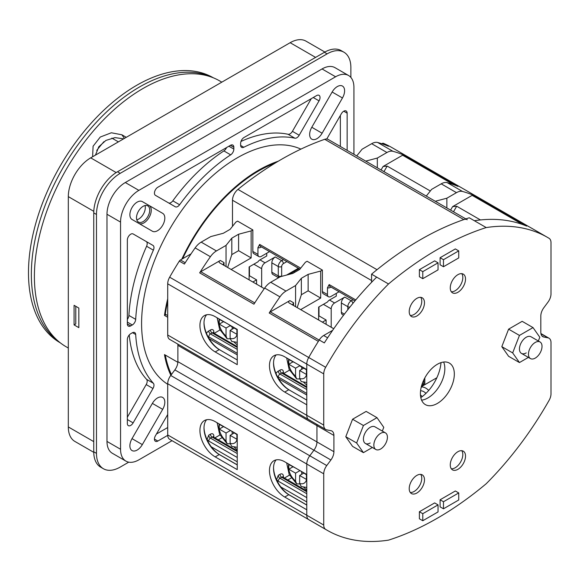 <?xml version="1.0" encoding="UTF-8"?>
<svg xmlns="http://www.w3.org/2000/svg" width="580" height="580" viewBox="0 0 580 580"><rect width="100%" height="100%" fill="white"/><g stroke="black" fill="none" stroke-linecap="round" stroke-linejoin="round"><path stroke-width="0.87" d="M230.137 443.772L227.121 443.743L226.048 440.967L226.048 433.006L219.262 429.091L223.336 426.742M219.262 429.091L219.262 424.386L226.048 427.917M232.152 431.832L232.152 434.181M234.189 433.006L230.115 435.355L230.115 443.316L231.725 446.39L237.242 447.325M230.115 430.266L236.901 434.572L236.901 439.27L230.115 435.355M226.048 433.006L230.115 430.657M230.137 338.8L227.121 338.771L226.048 336.001L226.048 328.033L219.262 324.118L219.262 319.421L226.048 322.944M226.048 328.033L230.115 325.685L236.901 329.607L236.901 334.305L230.115 330.39L230.115 338.35L231.725 341.424L237.242 342.36M232.152 326.859L232.152 329.215M219.262 324.118L223.336 321.769M234.189 328.033L230.115 330.39M230.115 325.293L230.115 325.685M237.242 449.906L234.139 447.1M237.242 469.626L237.242 434.376L215.194 421.646A21.583 12.463 -120 0 0 204.399 420.58A21.583 12.463 -120 0 0 201.093 437.878A21.583 12.463 -120 0 0 215.194 456.895L237.242 469.626M237.242 364.661L237.242 329.411L215.194 316.68A21.583 12.463 -120 0 0 204.399 315.607A21.583 12.463 -120 0 0 201.093 332.906A21.583 12.463 -120 0 0 215.194 351.93L237.242 364.661M207.053 439.654L208.749 435.159L210.446 434.181A4.8 2.769 120 0 1 213.839 436.138L213.839 437.284M218.783 454.191L237.242 464.848M211.28 446.81L237.242 461.796M177.777 344.07A9.592 5.539 -60 0 1 177.879 345.354L177.879 361.644A9.592 5.539 -60 0 1 174.863 369.902L170.723 375.47A9.592 5.539 120 0 0 167.707 383.735L167.707 434.935A9.592 5.539 120 0 0 169.65 439.299A239.852 138.475 120 0 0 170.745 439.945L308.661 519.571M323.734 525.03L306.776 515.243A9.592 5.539 -60 0 1 306.776 515.228L306.776 509.776L284.729 497.046A21.583 12.463 -120 0 1 270.628 478.022A21.583 12.463 -120 0 1 273.934 460.723A21.583 12.463 -120 0 1 284.729 461.796L306.776 474.52L306.776 464.029A9.592 5.539 -60 0 1 309.8 455.764L313.932 450.196A9.592 5.539 120 0 0 316.955 441.931A9.592 5.539 -60 0 1 313.932 450.196L309.8 455.764A9.592 5.539 120 0 0 306.776 464.029L306.776 515.243A9.592 5.539 120 0 0 308.705 519.6A239.852 138.475 120 0 0 310.162 520.456L327.12 530.25A239.852 138.475 -60 0 1 325.663 529.388A9.592 5.539 -60 0 1 323.734 525.03L323.734 473.816A9.592 5.539 -60 0 1 326.757 465.559L330.89 459.991A9.592 5.539 120 0 0 333.913 451.726L333.913 435.435A9.592 5.539 120 0 0 331.927 431.041A9.592 5.539 120 0 0 330.89 430.664L326.757 429.867A9.592 5.539 -60 0 1 325.721 429.483A9.592 5.539 -60 0 1 323.734 425.089L323.734 373.882A9.592 5.539 -60 0 1 325.663 367.292A239.852 138.475 -60 0 1 388.52 283.975L376.652 277.117A239.852 138.475 120 0 0 324.321 342.918L319.239 339.981A239.852 138.475 120 0 0 308.705 357.505A9.592 5.539 120 0 0 306.776 364.088A9.592 5.539 -60 0 1 306.776 364.088L306.776 415.302A9.592 5.539 120 0 0 308.763 419.695A9.592 5.539 -60 0 1 306.776 415.302L323.734 425.089M177.879 345.354L316.955 425.64A9.592 5.539 120 0 0 316.854 424.364A9.592 5.539 -60 0 1 316.955 425.64L316.955 441.931L333.913 451.726M191.059 253.844L180.431 259.985A2.4 1.385 120 0 0 179.314 261.109A239.852 138.475 120 0 0 169.65 277.196A9.592 5.539 120 0 0 167.707 283.808L167.707 335.008A9.592 5.539 120 0 0 169.694 339.401L325.721 429.483M309.8 420.072A9.592 5.539 -60 0 1 308.763 419.695M306.776 400.106L288.796 389.724L284.729 392.073A21.583 12.463 -120 0 1 270.628 373.056A21.583 12.463 -120 0 1 273.934 355.757A21.583 12.463 -120 0 1 284.729 356.823L306.776 369.554L306.776 364.102L167.707 283.808M284.729 392.073L306.776 404.804L306.776 415.302L167.707 335.008M264.284 288.615L219.602 262.82C218.711 262.037 218.943 261.246 220.306 260.456L200.781 271.73A2.4 1.385 120 0 0 199.665 272.854A239.852 138.475 -60 0 1 210.41 256.715A14.391 8.309 -60 0 1 216.442 250.937L226.048 245.391L226.048 266.546M231.137 269.482L251.147 257.926L251.147 230.905L252.844 229.919L237.582 221.111L235.886 222.089L230.115 229.332L223.336 233.254L210.779 236.582L201.18 242.128A14.391 8.309 120 0 0 195.141 247.899A239.852 138.475 120 0 0 184.404 264.045L179.314 261.109M333.754 328.729L289.137 302.97C288.245 302.18 288.477 301.397 289.84 300.607L270.316 311.88A2.4 1.385 120 0 0 269.2 313.004A239.852 138.475 -60 0 1 279.944 296.858A14.391 8.309 -60 0 1 285.983 291.087L295.582 285.541L295.582 306.689M339.09 291.755L330.861 296.51A4.8 2.769 -60 0 1 328.461 296.743L323.372 293.806A4.8 2.769 120 0 1 322.379 291.61L322.379 270.07L307.117 261.254L305.421 262.232L299.65 269.482L292.871 273.398L280.321 276.725L270.715 282.271A14.391 8.309 120 0 0 264.683 288.05A239.852 138.475 120 0 0 253.938 304.188L199.665 272.854M220.255 350.153A23.026 13.296 60 0 1 204.008 322.567M237.242 359.955L219.262 349.58A21.583 12.463 60 0 1 204 323.14A21.583 12.463 60 0 1 206.625 314.766M209.141 338.64L237.242 354.866M219.965 329.984L214.201 333.312M220.255 455.126A23.026 13.296 60 0 1 204.008 427.54M237.242 464.928L219.262 454.546A21.583 12.463 60 0 1 204 428.113A21.583 12.463 60 0 1 206.625 419.739M283.373 477.434L283.373 476.282A4.8 2.769 120 0 0 279.981 474.324L278.284 475.31L276.587 479.805M306.776 504.991L288.325 494.341M306.776 501.939L280.814 486.953M289.797 495.269A23.026 13.296 60 0 1 273.543 467.683M283.736 373.455L289.5 370.127M306.776 395.016L278.675 378.791M289.797 390.304A23.026 13.296 60 0 1 273.543 362.717M322.379 270.07L320.682 271.048L320.682 298.076L300.672 309.626M318.645 320.008L318.645 307.081L327.468 301.992A4.8 2.769 120 0 1 329.505 300.034L336.284 296.119L336.284 293.371M326.112 324.314L326.112 320.008L322.379 322.161M288.796 389.724L288.796 389.724A21.583 12.463 60 0 1 273.535 363.29A21.583 12.463 60 0 1 276.167 354.916M293.538 305.508L292.842 304.297L293.545 302.745L293.545 305.515M320.682 271.048L308.132 274.376L301.346 278.291L295.582 285.541M467.262 219.733A9.592 5.539 -60 0 0 463.79 219.595A314.686 181.685 120 0 0 377.022 269.693L237.952 189.399A9.592 5.539 120 0 0 232.493 200.238L371.562 280.531L371.562 282.322L371.562 274.18A314.686 181.685 120 0 1 420.406 239.714A314.686 181.685 120 0 1 469.256 217.783L486.214 227.57A239.852 138.475 -60 0 1 547.614 237.452A239.852 138.475 -60 0 1 549.072 238.315A9.592 5.539 -60 0 1 551 242.672L551 293.879A9.592 5.539 -60 0 1 547.977 302.144L543.844 307.712A9.592 5.539 120 0 0 540.821 315.977L540.821 332.267A9.592 5.539 120 0 0 542.808 336.661A9.592 5.539 120 0 0 543.844 337.038L547.977 337.836A9.592 5.539 -60 0 1 549.014 338.22A9.592 5.539 -60 0 1 551 342.613L551 393.82A9.592 5.539 -60 0 1 549.072 400.403A239.852 138.475 -60 0 1 486.214 483.727A314.686 181.685 -60 0 1 437.371 518.194A314.686 181.685 -60 0 1 388.52 540.132A239.852 138.475 -60 0 1 327.12 530.25M355.779 299.925L329.164 284.562L327.468 287.781A6.713 3.879 120 0 0 330.52 287.303L330.955 287.056M328.461 296.743A4.8 2.769 -60 0 1 327.468 294.546L327.468 287.781M269.555 251.604L261.326 256.36A4.8 2.769 -60 0 1 258.926 256.599A4.8 2.769 -60 0 1 257.933 254.402L257.933 247.638L259.63 244.412L300.723 268.141M252.844 229.919L252.844 251.466A4.8 2.769 120 0 0 253.837 253.663L258.926 256.599M232.493 200.238L232.493 226.352M237.952 189.399A314.686 181.685 -60 0 1 324.72 139.309A9.592 5.539 120 0 1 328.193 139.446L465.82 218.899M529.127 226.802L391.928 147.588A239.852 138.475 120 0 0 383.358 143.303A2.4 1.385 120 0 0 382.242 143.463L381.785 143.731M383.358 143.303L388.448 146.24A239.852 138.475 120 0 0 377.703 142.499A14.391 8.309 120 0 0 371.671 143.695L362.065 149.241L356.743 155.926M377.326 167.809L377.326 158.05L386.933 152.511A14.391 8.309 -60 0 1 392.972 151.315A239.852 138.475 -60 0 1 403.709 155.056A2.4 1.385 120 0 0 402.6 155.215L383.075 166.489L387.164 166.083L383.96 171.637M403.709 155.056L457.983 186.383A239.852 138.475 120 0 0 447.238 182.649A14.391 8.309 120 0 0 441.206 183.838L431.6 189.385L426.278 196.076M435.283 201.267L446.868 198.2L456.467 192.654A14.391 8.309 -60 0 1 462.507 191.458A239.852 138.475 -60 0 1 473.244 195.199A2.4 1.385 120 0 0 472.135 195.358L452.61 206.632L456.699 206.226L480.458 219.943M430.324 190.994L387.164 166.083M446.868 198.2L446.868 207.959M423.799 379.936L423.799 384.243L421.682 385.468M331.202 327.25L331.202 308.843A4.8 2.769 -60 0 1 334.587 302.97L344.767 297.098A4.8 2.769 120 0 0 341.373 302.97L341.373 312.373A4.8 2.769 120 0 0 342.367 314.563L343.541 315.244M318.986 306.885L318.986 315.897L326.112 320.008M422.356 383.409L423.799 384.243M278.574 277.733L272.832 274.42A4.8 2.769 120 0 1 271.839 272.223L271.839 262.827A4.8 2.769 120 0 1 275.232 256.947L265.053 262.827A4.8 2.769 -60 0 0 261.66 268.7L261.66 287.107M294.567 272.419L294.567 271.273M252.844 282.018L256.577 279.864L249.451 275.746L249.451 266.742M256.577 279.864L256.577 284.171M266.749 253.228L266.749 255.969L259.963 259.883A4.8 2.769 120 0 0 257.933 261.841L249.11 266.938L249.11 279.864M251.147 230.905L238.597 234.233L231.811 238.148L226.048 245.391M251.147 257.926L238.597 250.683L238.597 234.233M227.65 267.467L231.811 254.598L238.597 250.683M231.811 238.148L231.811 254.598M223.996 265.364L223.307 264.154L224.011 262.602L224.011 265.372M377.326 158.05L365.748 161.124M308.132 274.376L308.132 290.826L320.682 298.076M308.132 290.826L301.346 294.742L297.185 307.618M301.346 294.742L301.346 278.291M306.776 505.071L288.796 494.697A21.583 12.463 60 0 1 273.535 468.256A21.583 12.463 60 0 1 276.167 459.882M292.871 466.885L288.796 469.235L295.582 473.149L295.582 481.11L296.663 483.887L299.671 483.916M295.582 468.06L288.796 464.536L288.796 469.235M301.687 474.324L301.687 471.975M306.776 487.475L301.259 486.54L299.65 483.466L299.65 475.506L303.724 473.149M299.65 475.506L306.436 479.421L306.436 474.715L299.65 470.409M299.65 470.8L295.582 473.149M295.582 363.094L288.796 359.564L288.796 364.269L295.582 368.184L295.582 376.145L296.663 378.921L299.671 378.95M306.776 382.503L301.259 381.567L299.65 378.493L299.65 370.533L306.436 374.448L306.436 369.75L299.65 365.835L295.582 368.184M301.687 369.358L301.687 367.01M292.871 361.92L288.796 364.269M299.65 370.533L303.724 368.184M299.65 365.835L299.65 365.443M306.776 490.057L303.673 487.243M424.821 384.692L424.821 377.928M306.776 385.105L303.615 382.263M425.959 393.356A9.113 5.263 -120 0 0 423.799 391.681A9.113 5.263 -120 0 0 420.572 390.818M421.247 387.07A11.991 6.924 60 0 1 425.836 388.158A11.991 6.924 60 0 1 428.729 390.42M420.449 394.944A9.113 5.263 60 0 1 422.204 396.597M237.242 344.962L234.081 342.12M528.394 357.396L519.455 362.558L508.602 356.294L501.816 346.644L512.669 352.908L519.455 335.421L508.602 329.157L501.816 346.644M519.455 362.558L512.669 352.908M519.455 335.421L533.02 327.591L522.167 321.327L508.602 329.157M533.02 327.591L539.806 337.241L538.349 340.989M540.038 341.968A9.592 5.539 -60 0 1 541.51 349.653A9.592 5.539 -60 0 1 535.246 358.106A9.592 5.539 -60 0 1 530.446 358.585A9.592 5.539 -60 0 1 528.975 350.893A9.592 5.539 -60 0 1 535.246 342.439A9.592 5.539 -60 0 1 540.038 341.968L531.034 336.77A9.592 5.539 120 0 0 526.241 337.241A9.592 5.539 120 0 0 519.97 345.695A9.592 5.539 120 0 0 521.442 353.387A9.592 5.539 120 0 0 526.241 352.908M332.644 330.332L323.669 335.515A9.592 5.539 120 0 0 319.239 339.981M333.913 435.435L316.955 425.64L316.955 441.931L177.879 361.644M547.614 237.452L530.657 227.657A239.852 138.475 120 0 0 521.579 223.162A9.592 5.539 120 0 0 518.542 223.177M376.652 277.117L371.562 274.18M388.52 283.975A314.686 181.685 -60 0 1 437.371 249.509A314.686 181.685 -60 0 1 486.214 227.57M521.579 223.162L526.669 226.099A239.852 138.475 120 0 0 474.338 220.719M437.371 364.269A23.983 13.848 120 0 0 421.696 385.403A23.983 13.848 120 0 0 425.379 404.623A23.983 13.848 120 0 0 437.371 403.434A23.983 13.848 120 0 0 453.038 382.3A23.983 13.848 120 0 0 449.362 363.08A23.983 13.848 120 0 0 437.371 364.269M440.082 264.785L440.082 257.73L455.343 248.921L458.736 250.879L443.475 259.688L443.475 266.742L440.082 264.785M443.475 508.798L440.082 506.84L440.082 499.786L455.343 490.977L458.736 492.935L443.475 501.743L443.475 508.798L458.736 499.982L458.736 492.935M457.888 292.298A10.795 6.235 120 0 0 464.942 282.786A10.795 6.235 120 0 0 463.289 274.137A10.795 6.235 120 0 0 457.888 274.673A10.795 6.235 120 0 0 450.841 284.185A10.795 6.235 120 0 0 452.494 292.835A10.795 6.235 120 0 0 457.888 292.298M416.846 315.991A10.795 6.235 120 0 0 423.9 306.479A10.795 6.235 120 0 0 422.24 297.83A10.795 6.235 120 0 0 416.846 298.367A10.795 6.235 120 0 0 409.799 307.879A10.795 6.235 120 0 0 411.452 316.528A10.795 6.235 120 0 0 416.846 315.991M457.888 469.336A10.795 6.235 120 0 0 464.942 459.824A10.795 6.235 120 0 0 463.289 451.175A10.795 6.235 120 0 0 457.888 451.711A10.795 6.235 120 0 0 450.841 461.223A10.795 6.235 120 0 0 452.494 469.865A10.795 6.235 120 0 0 457.888 469.336M416.846 493.029A10.795 6.235 120 0 0 423.9 483.517A10.795 6.235 120 0 0 422.24 474.868A10.795 6.235 120 0 0 416.846 475.404A10.795 6.235 120 0 0 409.799 484.916A10.795 6.235 120 0 0 411.452 493.565A10.795 6.235 120 0 0 416.846 493.029M422.784 520.738L419.391 518.781L419.391 511.734L434.652 502.918L438.045 504.875L422.784 513.691L422.784 520.738L438.045 511.93L438.045 504.875M419.391 276.725L419.391 269.678L434.652 260.862L438.045 262.82L422.784 271.636L422.784 278.683L419.391 276.725M443.635 362.036A23.983 13.848 -60 0 1 427.873 397.952A23.983 13.848 -60 0 1 421.609 400.185M441.003 362.623A31.661 18.277 -60 0 1 420.804 397.612M443.475 259.688L440.082 257.73M443.475 266.742L458.736 257.926L458.736 250.879M443.475 501.743L440.082 499.786M461.76 273.651A10.795 6.235 -60 0 1 461.803 282.467A10.795 6.235 -60 0 1 455.177 290.732A10.795 6.235 -60 0 1 451.312 291.747M420.71 297.351A10.795 6.235 -60 0 1 420.754 306.168A10.795 6.235 -60 0 1 414.135 314.425A10.795 6.235 -60 0 1 410.263 315.44M461.76 450.689A10.795 6.235 -60 0 1 461.803 459.505A10.795 6.235 -60 0 1 455.177 467.77A10.795 6.235 -60 0 1 451.312 468.785M420.71 474.389A10.795 6.235 -60 0 1 420.754 483.205A10.795 6.235 -60 0 1 414.135 491.463A10.795 6.235 -60 0 1 410.263 492.478M422.784 513.691L419.391 511.734M422.784 271.636L419.391 269.678M422.784 278.683L438.045 269.874L438.045 262.82M380.632 449.014A9.592 5.539 -60 0 1 375.833 449.486A9.592 5.539 -60 0 1 374.361 441.8A9.592 5.539 -60 0 1 380.632 433.347A9.592 5.539 -60 0 1 385.432 432.868A9.592 5.539 -60 0 1 386.896 440.561A9.592 5.539 -60 0 1 380.632 449.014M372.36 447.485L363.421 452.647L356.642 442.989L363.421 425.51L376.993 417.673L383.772 427.329L382.322 431.078M385.432 432.868L375.006 426.851A9.592 5.539 120 0 0 370.207 427.329A9.592 5.539 120 0 0 363.935 435.783A9.592 5.539 120 0 0 365.407 443.468A9.592 5.539 120 0 0 370.207 442.989M376.993 417.673L366.139 411.409L352.567 419.238L345.781 436.726L356.642 442.989M363.421 452.647L352.567 446.375L345.781 436.726M363.421 425.51L352.567 419.238M93.764 452.335L74.878 441.431A31.661 18.277 120 0 1 68.317 426.938L68.317 196.627A31.661 18.277 120 0 1 90.705 157.854L290.152 42.703A31.661 18.277 120 0 1 305.986 41.136L324.873 52.041M78.837 327.649L74.088 324.901L74.088 305.319L78.837 308.06L78.837 327.649M74.088 324.901L75.784 323.923L75.784 306.298M123.649 138.838L114.971 137.612L105.915 140.418L98.788 146.769L95.461 155.106M221.821 82.157L219.697 80.924A153.504 88.624 120 0 0 142.941 88.53A153.504 88.624 120 0 0 42.659 223.8A153.504 88.624 120 0 0 66.192 346.804L68.317 348.036M92.604 156.76L93.09 146.225L100.26 137.04L111.346 132.776L121.88 134.785L124.417 138.395M126.273 137.322L121.88 134.785M165.967 314.548L164.474 315.411A135.278 78.104 -60 0 1 167.707 298.758M181.786 259.202A135.278 78.104 -60 0 1 258.607 170.194A135.278 78.104 -60 0 1 278.335 161.182M170.868 375.282A135.278 78.104 -60 0 1 164.474 354.583L177.857 362.312M164.474 315.411L167.707 317.282M300.911 149.118A135.278 78.104 120 0 0 237.242 157.854A135.278 78.104 120 0 0 149.401 275.304A135.278 78.104 120 0 0 167.707 384.301M172.035 440.691L138.874 459.838A25.904 14.957 -60 0 1 125.918 461.122A25.904 14.957 -60 0 1 120.553 449.261L120.553 222.089A25.904 14.957 -60 0 1 138.874 190.363L335.61 76.778A25.904 14.957 -60 0 1 348.558 75.494A25.904 14.957 -60 0 1 353.923 87.355L353.923 154.302M167.707 414.504L155.433 435.754A4.8 2.769 120 0 0 155.433 441.293A4.8 2.769 120 0 0 157.832 441.054L167.714 435.348M347.144 113.165L343.751 111.208A4.8 2.769 120 0 1 346.144 110.968A4.8 2.769 120 0 1 347.144 113.165L347.144 150.379M343.751 111.208A4.8 2.769 120 0 0 341.352 113.738L326.765 139.004M319.043 100.862A4.8 2.769 120 0 0 319.043 95.323A4.8 2.769 120 0 0 316.644 95.562L244.028 137.489A4.8 2.769 120 0 0 240.635 143.362L240.635 145.181A4.8 2.769 120 0 0 241.628 147.378A4.8 2.769 120 0 0 243.803 147.262A143.912 83.085 -60 0 1 294.879 138.192A4.8 2.769 120 0 0 296.8 137.772A4.8 2.769 120 0 0 299.193 135.242L319.043 100.862L313.251 97.52M230.673 154.838A4.8 2.769 120 0 0 233.849 149.096L233.849 147.284A4.8 2.769 120 0 0 232.856 145.087A4.8 2.769 120 0 0 230.456 145.319L157.832 187.253A4.8 2.769 120 0 0 154.44 193.125A4.8 2.769 120 0 0 155.433 195.322L175.283 206.777A4.8 2.769 120 0 0 177.683 206.545A4.8 2.769 120 0 0 179.604 204.747A143.912 83.085 -60 0 1 230.673 154.838L223.894 150.923A143.912 83.085 120 0 0 172.818 200.825A4.8 2.769 -60 0 1 170.897 202.623A4.8 2.769 -60 0 1 168.519 202.869M153.374 250.176A4.8 2.769 120 0 0 152.982 245.412L133.132 233.957A4.8 2.769 120 0 0 130.732 234.197A4.8 2.769 120 0 0 127.339 240.069L127.339 323.923A4.8 2.769 120 0 0 128.332 326.119A4.8 2.769 120 0 0 130.732 325.88L132.305 324.974A4.8 2.769 120 0 0 135.691 319.355A143.912 83.085 -60 0 1 153.374 250.176L146.595 246.261A143.912 83.085 120 0 0 128.905 315.44A4.8 2.769 -60 0 1 127.339 319.399M130.732 333.717A4.8 2.769 120 0 0 127.339 339.59L127.339 423.451A4.8 2.769 120 0 0 128.332 425.647A4.8 2.769 120 0 0 130.732 425.408A4.8 2.769 120 0 0 133.132 422.878L152.982 388.498A4.8 2.769 120 0 0 153.374 383.278A143.912 83.085 -60 0 1 135.691 334.515A4.8 2.769 120 0 0 134.705 332.572A4.8 2.769 120 0 0 132.305 332.804L130.732 333.717M157.528 230.71A10.317 5.952 120 0 0 164.263 221.618A10.317 5.952 120 0 0 162.683 213.353L142.332 201.601A10.317 5.952 120 0 0 137.177 202.115A10.317 5.952 120 0 0 130.442 211.2A10.317 5.952 120 0 0 132.022 219.465L152.373 231.217A10.317 5.952 120 0 0 157.528 230.71M316.955 138.663A10.317 5.952 120 0 0 322.11 133.219L342.461 97.969A10.317 5.952 120 0 0 342.461 86.058A10.317 5.952 120 0 0 337.306 86.572A10.317 5.952 120 0 0 332.144 92.017L311.793 127.266A10.317 5.952 120 0 0 311.793 139.178A10.317 5.952 120 0 0 316.955 138.663M157.528 397.952A10.317 5.952 120 0 0 152.373 403.397L132.022 438.647A10.317 5.952 120 0 0 132.022 450.559A10.317 5.952 120 0 0 137.177 450.044A10.317 5.952 120 0 0 142.332 444.599L162.683 409.349A10.317 5.952 120 0 0 162.683 397.438A10.317 5.952 120 0 0 157.528 397.952M125.918 461.122L112.353 453.284A25.904 14.957 120 0 1 106.988 441.431L106.988 214.259A25.904 14.957 120 0 1 125.302 182.533L322.038 68.947A25.904 14.957 120 0 1 334.993 67.664L348.558 75.494M149.118 205.523L162.683 213.353L149.118 205.523A10.317 5.952 -60 0 1 150.698 213.788A10.317 5.952 -60 0 1 143.963 222.872A10.317 5.952 -60 0 1 138.838 223.401M156.433 434.036L167.707 427.525M340.358 146.465L340.358 115.463M311.264 98.665L292.414 131.326A4.8 2.769 -60 0 1 290.014 133.857A4.8 2.769 -60 0 1 288.093 134.277A143.912 83.085 120 0 0 240.975 141.447M226.541 147.581A4.8 2.769 -60 0 1 223.894 150.923M133.117 233.95L152.982 245.412M146.196 241.498A4.8 2.769 -60 0 1 146.595 246.261M129.238 334.972A143.912 83.085 120 0 0 146.595 379.363A4.8 2.769 -60 0 1 146.196 384.576L127.339 417.238M59.406 342.127A153.026 88.349 -60 0 1 40.622 218.413A153.026 88.349 -60 0 1 139.548 86.964A153.026 88.349 -60 0 1 212.251 77.394M213.389 77.843L213.194 77.727A153.026 88.349 120 0 0 136.684 85.311A153.026 88.349 120 0 0 36.714 220.154A153.026 88.349 120 0 0 60.175 342.773L60.371 342.889M103.921 141.672A135.517 78.242 120 0 0 96.744 150.409M111.86 138.105L118.385 141.875M128.745 462.159L120.219 467.081A33.582 19.386 -60 0 1 103.428 468.749L100.717 467.183A33.582 19.386 120 0 1 93.757 451.805L93.757 212.882A33.582 19.386 120 0 1 117.501 171.76L324.416 52.301A33.582 19.386 120 0 1 341.207 50.634L343.918 52.2A33.582 19.386 -60 0 1 350.871 67.577L350.871 77.423M343.918 52.2A33.582 19.386 -60 0 0 327.127 53.867L120.219 173.326A33.582 19.386 -60 0 0 96.476 214.455L96.476 453.372A33.582 19.386 -60 0 0 103.428 468.749M143.115 221.604A9.352 5.401 120 0 0 149.227 213.36A9.352 5.401 120 0 0 147.791 205.864A9.352 5.401 120 0 0 143.115 206.328A9.352 5.401 120 0 0 137.003 214.571A9.352 5.401 120 0 0 138.439 222.06A9.352 5.401 120 0 0 143.115 221.604M145.029 205.545A9.352 5.401 -60 0 1 138.7 219.051A9.352 5.401 -60 0 1 136.786 219.835M165.322 355.069A134.313 77.546 120 0 0 171.441 374.513M275.108 163.118A134.313 77.546 120 0 0 258.607 170.977A134.313 77.546 120 0 0 182.627 258.709M167.707 301.368A134.313 77.546 120 0 0 165.285 314.157L167.707 315.556M236.93 434.195A12.948 7.475 60 0 1 230.115 443.316M226.048 440.967A12.948 7.475 60 0 1 219.24 423.98M226.048 336.001A12.948 7.475 60 0 1 219.24 319.014M236.93 329.23A12.948 7.475 60 0 1 230.115 338.35M214.875 437.885L219.965 434.949M221.698 437.871L218.268 439.85M169.65 439.299L308.531 519.484M167.707 434.935L306.776 515.228M167.707 383.735L323.734 473.816M170.723 375.47L326.757 465.559M174.863 369.902L330.89 459.991M325.663 367.292L169.65 277.196M210.41 256.715L195.141 247.899M269.2 313.004L318.355 341.381M264.683 288.05L279.944 296.858M254.758 302.898L200.781 271.73M219.262 349.58L215.194 351.93M219.262 454.546L215.194 456.895M284.41 478.036L289.5 475.1M291.232 478.014L287.803 479.993M306.776 490.948L282.873 477.144A2.4 1.385 120 0 0 281.677 477.267L279.981 478.246A2.4 1.385 120 0 0 278.284 481.183A4.8 2.769 -120 0 1 276.587 479.674M306.776 491.76L281.677 477.267A2.4 1.385 60 0 1 279.981 474.324M306.776 497.633L278.284 481.183M278.284 475.31A2.4 1.385 -120 0 0 279.981 478.246L306.776 493.718M283.373 476.289A2.4 1.385 0 0 0 282.707 477.014M306.776 386.759L282.873 372.962A2.4 1.385 120 0 0 281.677 373.078A2.4 1.385 60 0 1 279.981 370.142A4.8 2.769 120 0 1 283.373 372.099L283.373 373.245M306.776 387.571L281.677 373.078L279.981 374.057A2.4 1.385 120 0 0 278.284 376.993L278.284 378.124M306.776 393.443L278.284 376.993A2.4 1.385 0 0 0 277.501 376.696M306.776 389.528L279.981 374.057A2.4 1.385 -120 0 1 278.284 371.12A4.8 2.769 120 0 0 275.993 373.469M278.284 371.12L279.981 370.142M293.545 302.745L289.84 300.607M270.316 311.88L319.174 340.083M270.715 282.271L285.983 291.087M322.379 291.61L327.468 294.546M252.844 251.466L257.933 254.402M463.79 219.595L324.72 139.309M377.703 142.499L392.972 151.315M462.507 191.458L447.238 182.649M521.935 223.307L473.244 195.199M453.596 184.657L402.6 155.215M456.467 192.654L441.206 183.838M452.61 206.632L450.602 210.112M519.839 222.901L472.135 195.358M331.202 308.843L323.394 304.34M329.505 300.034L334.587 302.97M344.767 297.098L351.212 300.817L353.002 299.78M330.578 286.839A2.4 1.385 -120 0 0 330.52 287.303M329.164 284.562A4.314 2.494 120 0 0 330.056 286.535L354.953 300.911M341.373 312.373L344.404 314.121M347.819 309.713L347.819 306.689L341.373 302.97M349.907 307.081A2.4 1.385 180 0 1 347.819 306.689A4.8 2.769 -60 0 1 351.212 300.817A2.4 1.385 60 0 1 352.887 303.412M456.699 206.226L453.495 211.787M261.66 268.7L253.859 264.197M206.458 333.326A4.8 2.769 120 0 1 208.749 330.977L210.446 329.998A4.8 2.769 120 0 1 213.839 331.956L213.839 333.101M224.011 262.602L220.306 260.456M201.18 242.128L216.442 250.937M180.431 259.985L185.223 262.747M257.933 247.638A6.713 3.879 120 0 0 260.986 247.152L261.413 246.906M275.232 256.947L281.677 260.666L283.461 259.637M259.963 259.883L265.053 262.827M278.741 277.639A4.8 2.769 -60 0 1 278.284 275.942L278.284 266.546L271.839 262.827M271.839 272.223L278.284 275.942A2.4 1.385 -0 0 0 281.677 275.942A2.4 1.385 -60 0 0 281.72 276.356M278.284 266.546A4.8 2.769 -60 0 1 281.677 260.666A2.4 1.385 60 0 1 283.373 263.61A2.4 1.385 -60 0 0 281.677 266.546A2.4 1.385 180 0 1 278.284 266.546M286.853 261.594L283.373 263.61M286.6 275.065L298.388 268.257M281.677 266.546L281.677 275.942M261.043 246.688A2.4 1.385 -120 0 0 260.986 247.16M259.63 244.412A4.314 2.494 120 0 0 260.521 246.391L260.493 246.377M213.839 331.956A2.4 1.385 -0 0 0 213.172 332.688M213.136 332.935L213.338 332.811A2.4 1.385 120 0 0 212.142 332.935A2.4 1.385 60 0 1 210.446 329.998M208.749 330.977A2.4 1.385 -120 0 0 210.446 333.913A2.4 1.385 120 0 0 208.749 336.849A2.4 1.385 0 0 0 207.959 336.545M237.242 347.427L212.142 332.935L210.446 333.913L237.242 349.385M237.242 353.3L208.749 336.849L208.749 337.981M383.075 166.489L381.06 169.969M386.933 152.511L371.671 143.695M384.061 144.514L382.242 143.463M283.373 372.099A2.4 1.385 -0 0 0 282.707 372.831M288.796 494.697L284.729 497.046M207.053 439.531A4.8 2.769 -120 0 0 208.749 441.039L237.242 457.482M208.749 435.159A2.4 1.385 -120 0 0 210.446 438.096A2.4 1.385 120 0 0 208.749 441.039M237.242 451.61L212.142 437.117L210.446 438.096L237.242 453.567M213.136 437.117L213.338 437.001A2.4 1.385 120 0 0 212.142 437.117A2.4 1.385 60 0 1 210.446 434.181M213.839 436.138A2.4 1.385 0 0 0 213.172 436.87M306.465 474.338A12.948 7.475 60 0 1 306.776 477.267A12.948 7.475 60 0 1 299.65 483.466M295.582 481.11A12.948 7.475 60 0 1 288.775 464.13M295.582 376.145A12.948 7.475 60 0 1 288.775 359.158M306.465 369.373A12.948 7.475 60 0 1 299.65 378.493M325.663 529.388L308.705 519.6M541.966 335.95L543.844 337.038M547.977 337.836L540.966 333.79M323.734 373.882L306.776 364.088M323.669 335.515L327.627 337.799M315.592 57.391L290.152 42.703M90.705 157.854L116.181 172.565M93.793 211.338L68.317 196.627M68.317 426.938L93.757 441.626M335.61 76.778L322.038 68.947M125.302 182.533L138.874 190.363M106.988 441.431L120.553 449.261M120.553 222.089L106.988 214.259M342.461 97.969L332.144 92.017M311.793 127.266L322.11 133.219M162.683 409.349L152.373 403.397M132.022 438.647L142.332 444.599M154.44 439.096L157.832 441.054M240.642 145.435L243.803 147.262M294.879 138.192L288.093 134.277M292.414 131.326L299.193 135.242M228.882 146.232L233.849 149.096M233.849 147.284L230.456 145.319M172.818 200.825L179.604 204.747M127.339 323.923L130.732 325.88M132.305 324.974L127.339 322.103M128.905 315.44L135.691 319.355M146.595 379.363L153.374 383.278M135.691 334.515L132.53 332.688M152.982 388.498L146.196 384.576M127.339 419.528L133.132 422.878M93.757 451.805L96.476 453.372M96.476 214.455L93.757 212.882M327.127 53.867L324.416 52.301M117.501 171.76L120.219 173.326M217.137 422.769L219.602 434.232L227.121 443.743M217.137 317.804L219.602 329.259L227.121 338.771M298.816 268.815L289.195 274.376M299.925 269.142L260.521 246.391M237.242 346.615L213.338 332.811M237.242 450.798L213.338 437.001M286.672 462.92L289.144 474.375L296.656 483.887M286.672 357.947L289.144 369.409L296.656 378.921M421.341 386.7L436.863 377.739M530.446 358.585L521.442 353.387M540.923 333.551L549.014 338.22M375.833 449.486L365.407 443.468"/></g></svg>

